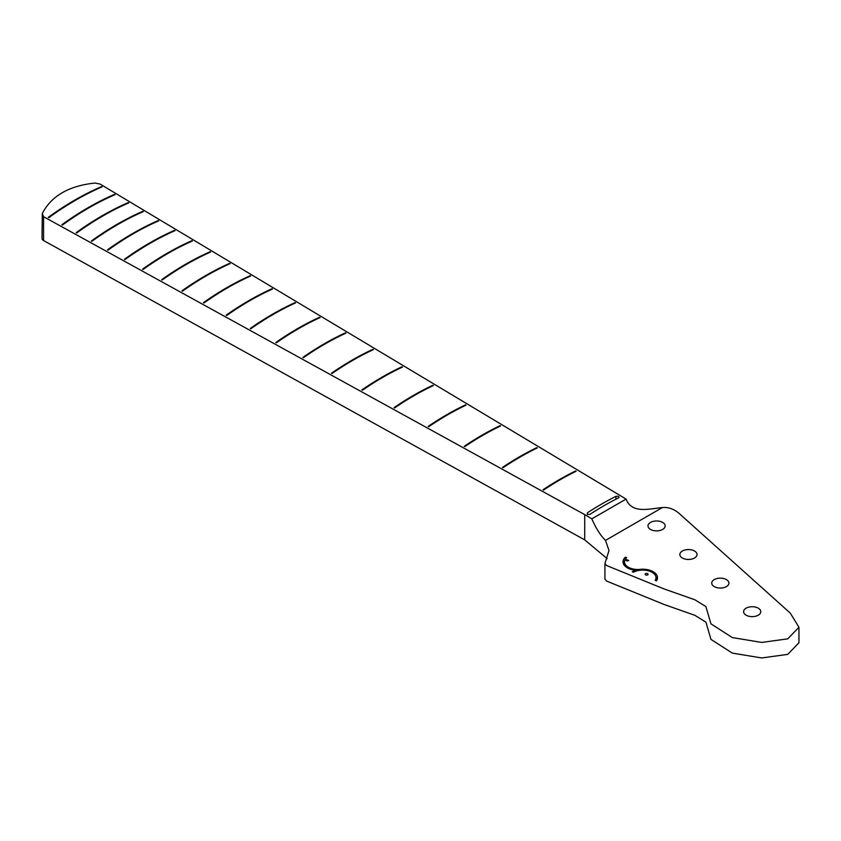 <?xml version="1.0" encoding="UTF-8"?>
<svg xmlns="http://www.w3.org/2000/svg" width="841" height="841" viewBox="0 0 841 841"><rect width="100%" height="100%" fill="white"/><g stroke="black" fill="none" stroke-linecap="round" stroke-linejoin="round"><path stroke-width="1.26" d="M647.654 573.678A1.472 0.852 0 0 0 646.056 573.499A1.472 0.852 0 0 0 645.142 574.277A1.472 0.852 0 0 0 645.573 574.876A1.472 0.852 0 0 0 647.181 575.065A1.472 0.852 0 0 0 648.085 574.277A1.472 0.852 0 0 0 647.654 573.678M635.722 571.228L635.722 570.251A14.718 8.494 0 0 0 632.274 571.743L633.536 572.216A13.246 7.653 0 0 1 647.917 570.671A13.246 7.653 0 0 1 656.001 577.714A13.246 7.653 0 0 1 655.192 580.343L656.464 580.816A14.718 8.494 0 0 0 657.473 577.714A14.718 8.494 0 0 0 640.117 569.357A13.246 7.653 0 0 1 628.364 567.233A13.246 7.653 0 0 1 624.485 561.83A13.246 7.653 0 0 1 624.852 560.043L627.302 560.958L628.721 560.474L625.294 559.191A13.246 7.653 0 0 1 626.629 557.667L625.389 557.205A14.718 8.494 0 0 0 623.013 561.83A14.718 8.494 0 0 0 627.323 567.843A14.718 8.494 0 0 0 635.722 570.251M624.485 561.83L624.485 564.837A13.246 7.653 0 0 0 624.558 565.615M589.919 514.387L587.323 514.492L587.323 512.884A296.021 170.902 -60 0 1 615.927 496.369C618.471 496.043 619.333 496.537 618.524 497.872A296.021 170.902 -60 0 0 589.919 514.387M48.831 217.64L48.305 217.346A296.021 170.902 -60 0 1 101.593 186.576L102.108 186.87A296.021 170.902 120 0 0 48.831 217.64M62.36 225.083L61.835 224.778A296.021 170.902 -60 0 1 114.555 194.345L115.07 194.639A296.021 170.902 120 0 0 62.36 225.083M76.689 232.968L76.163 232.663A296.021 170.902 -60 0 1 128.284 202.576L128.799 202.87A296.021 170.902 120 0 0 76.689 232.968M91.869 241.314L91.354 241.02A296.021 170.902 -60 0 1 142.833 211.291L143.348 211.596A296.021 170.902 120 0 0 91.869 241.314M107.963 250.166L107.438 249.872A296.021 170.902 -60 0 1 158.245 220.531L158.76 220.836A296.021 170.902 120 0 0 107.963 250.166M125.004 259.543L124.479 259.249A296.021 170.902 -60 0 1 174.571 230.318L175.086 230.623A296.021 170.902 120 0 0 125.004 259.543M143.054 269.477L142.539 269.183A296.021 170.902 -60 0 1 191.864 240.694L192.389 240.999A296.021 170.902 120 0 0 143.054 269.477M162.187 280.011L161.672 279.706A296.021 170.902 -60 0 1 210.197 251.69L210.713 251.985A296.021 170.902 120 0 0 162.187 280.011M182.455 291.165L181.94 290.86A296.021 170.902 -60 0 1 229.614 263.328L230.14 263.632A296.021 170.902 120 0 0 182.455 291.165M203.932 302.981L203.406 302.676A296.021 170.902 -60 0 1 250.187 275.669L250.702 275.964A296.021 170.902 120 0 0 203.932 302.981M226.681 315.501L226.155 315.196A296.021 170.902 -60 0 1 271.979 288.736L272.505 289.041A296.021 170.902 120 0 0 226.681 315.501M250.786 328.768L250.261 328.474A296.021 170.902 -60 0 1 295.075 302.592L295.59 302.897A296.021 170.902 120 0 0 250.786 328.768M276.321 342.823L275.795 342.529A296.021 170.902 -60 0 1 319.538 317.267L320.064 317.572A296.021 170.902 120 0 0 276.321 342.823M303.37 357.73L302.855 357.425A296.021 170.902 -60 0 1 345.462 332.826L345.977 333.12A296.021 170.902 120 0 0 303.37 357.73M332.037 373.509L331.512 373.204A296.021 170.902 -60 0 1 372.92 349.299L373.436 349.604A296.021 170.902 120 0 0 332.037 373.509M362.397 390.235L361.882 389.93A296.021 170.902 -60 0 1 402.009 366.76L402.534 367.065A296.021 170.902 120 0 0 362.397 390.235M394.576 407.959L394.051 407.654A296.021 170.902 -60 0 1 432.831 385.262L433.357 385.567A296.021 170.902 120 0 0 394.576 407.959M428.658 426.734L428.143 426.44A296.021 170.902 -60 0 1 465.494 404.868L466.009 405.173A296.021 170.902 120 0 0 428.658 426.734M464.779 446.634L464.253 446.329A296.021 170.902 -60 0 1 500.09 425.641L500.616 425.945A296.021 170.902 120 0 0 464.779 446.634M503.034 467.722L502.519 467.417A296.021 170.902 -60 0 1 536.747 447.654L537.262 447.948A296.021 170.902 120 0 0 503.034 467.722M543.57 490.061L543.055 489.756A296.021 170.902 -60 0 1 575.58 470.981L576.106 471.275A296.021 170.902 120 0 0 543.57 490.061M650.503 529.431A8.589 4.962 180 0 1 647.98 525.93A8.589 4.962 180 0 1 653.289 521.346A8.589 4.962 180 0 1 662.645 522.419A8.589 4.962 180 0 1 665.157 525.93A8.589 4.962 180 0 1 659.859 530.503A8.589 4.962 180 0 1 650.503 529.431M746.125 615.192A8.589 4.962 180 0 1 743.602 611.68A8.589 4.962 180 0 1 748.91 607.097A8.589 4.962 180 0 1 758.267 608.18A8.589 4.962 180 0 1 760.779 611.68A8.589 4.962 180 0 1 755.481 616.264A8.589 4.962 180 0 1 746.125 615.192M714.251 586.597A8.589 4.962 180 0 1 711.728 583.097A8.589 4.962 180 0 1 717.037 578.513A8.589 4.962 180 0 1 726.393 579.586A8.589 4.962 180 0 1 728.905 583.097A8.589 4.962 180 0 1 723.607 587.68A8.589 4.962 180 0 1 714.251 586.597M682.377 558.014A8.589 4.962 180 0 1 679.854 554.513A8.589 4.962 180 0 1 685.163 549.93A8.589 4.962 180 0 1 694.519 551.002A8.589 4.962 180 0 1 697.031 554.513A8.589 4.962 180 0 1 691.733 559.086A8.589 4.962 180 0 1 682.377 558.014M584.716 514.608L43.564 216.705L42.281 213.509C51.364 195.932 68.951 185.777 95.044 183.044L100.09 184.074L626.082 499.091L591.833 518.834L584.716 514.608L584.716 539.869L607.16 558.645M626.082 499.091C631.885 514.314 650.146 508.584 662.351 507.565C668.111 506.976 673.588 508.837 678.792 513.136L790.309 613.152L798.95 627.26L787.744 638.845L761.725 642.429L732.332 637.583L710.971 623.864L705.893 606.592L694.95 599.822L664.033 588.921L606.54 565.509L604.931 563.481L609 550.508L605.488 540.395C600.527 535.549 595.975 528.358 591.833 518.834M587.323 514.492L587.323 512.884L587.323 514.492M619.06 497.199L618.524 497.872M402.009 367.307L402.534 367.065M575.58 471.528L576.106 471.275M500.09 426.187L500.616 425.945M432.831 385.809L433.357 385.567M319.538 317.814L320.064 317.572M271.979 289.272L272.505 289.041M229.614 263.864L230.14 263.632M191.864 241.23L192.389 240.999M584.716 539.869L43.564 240.537A4.909 2.828 0 0 1 42.05 238.487L42.281 213.509M604.931 563.481L604.931 579.007L606.54 581.036L664.033 604.448L694.95 615.349L705.893 622.119L710.971 639.391L732.332 653.11L761.725 657.956L787.744 654.372L798.95 642.776L798.95 627.26M657.242 579.218A14.718 8.494 0 0 0 655.927 576.937M625.389 559.055L625.389 557.205M624.558 561.052A14.718 8.494 0 0 0 623.244 563.333M625.294 560.211L625.294 559.191M662.351 507.565L605.488 540.395M43.564 216.705L43.564 240.537M615.927 499.186L615.927 496.369M640.117 570.219L640.117 569.357M656.001 580.647L656.001 577.714"/></g></svg>
